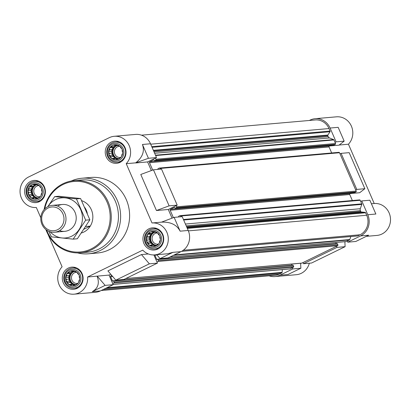 <?xml version="1.0" encoding="UTF-8"?>
<svg xmlns="http://www.w3.org/2000/svg" width="411" height="411" viewBox="0 0 411 411"><rect width="100%" height="100%" fill="white"/><g stroke="black" fill="none" stroke-linecap="round" stroke-linejoin="round"><path stroke-width="0.62" d="M85.688 226.507L90.286 226.107A16.856 15.746 -95 0 1 81.399 232.986A16.856 15.746 -95 0 0 92.85 217.054A16.856 15.746 -95 0 0 81.635 200.65M148.463 243.348L148.998 244.879A7.583 7.085 85 0 1 147.061 242.392L148.463 243.348L151.335 243.101L152.157 244.997L149.162 245.259L151.233 245.454L152.383 246.436A7.583 7.085 85 0 1 149.553 245.3M154.598 245.809L156.026 245.984A7.583 7.085 85 0 1 153.056 246.508L154.598 245.809L156.683 245.624M157.654 244.319L158.944 243.641A7.583 7.085 85 0 1 156.637 245.686L157.654 244.319M159.586 241.38L160.357 240.039A7.583 7.085 85 0 1 159.329 243.05L159.586 241.38M159.879 237.789L159.889 236.14A7.583 7.085 85 0 1 160.418 239.315L159.879 237.789M158.451 234.501L157.665 232.991A7.583 7.085 85 0 1 159.602 235.482L158.451 234.501M155.682 232.395L154.279 231.434A7.583 7.085 85 0 1 157.11 232.569L155.682 232.395M152.317 232.04L150.642 231.891A7.583 7.085 85 0 1 153.606 231.362L152.317 232.04L154.849 231.819M149.26 233.53L147.719 234.229A7.583 7.085 85 0 1 150.025 232.189L149.26 233.53L152.127 233.278L150.364 234.142L147.369 234.404L147.323 236.469L146.306 237.835A7.583 7.085 85 0 1 147.333 234.82M67.83 282.634L68.365 284.165A7.583 7.085 85 0 1 66.428 281.674L67.83 282.634L70.697 282.383L71.524 284.284L68.529 284.546L70.6 284.741L71.75 285.722A7.583 7.085 85 0 1 68.92 284.587M73.959 285.09L75.393 285.265A7.583 7.085 85 0 1 72.423 285.794L73.959 285.09L76.05 284.91M77.021 283.6L78.311 282.922A7.583 7.085 85 0 1 76.004 284.967L77.021 283.6M78.953 280.667L79.724 279.321A7.583 7.085 85 0 1 78.696 282.336L78.953 280.667M79.246 277.071L79.256 275.427A7.583 7.085 85 0 1 79.78 278.601L79.246 277.071M77.818 273.783L77.032 272.277A7.583 7.085 85 0 1 78.969 274.764L77.818 273.783M75.049 271.681L73.646 270.721A7.583 7.085 85 0 1 76.477 271.856L75.049 271.681M71.684 271.327L70.004 271.173A7.583 7.085 85 0 1 72.973 270.649L71.684 271.327L74.216 271.106M68.622 272.817L67.085 273.515A7.583 7.085 85 0 1 69.392 271.471L68.622 272.817L71.493 272.565L69.726 273.428L66.736 273.69L66.69 275.75L65.673 277.117A7.583 7.085 85 0 1 66.7 274.106M30.131 195.939L30.671 197.47A7.583 7.085 85 0 1 28.729 194.978L30.131 195.939L33.003 195.687L33.83 197.588L30.835 197.85L32.901 198.045L34.056 199.027A7.583 7.085 85 0 1 31.226 197.891M36.266 198.4L37.694 198.575A7.583 7.085 85 0 1 34.73 199.099L36.266 198.4L38.351 198.215M39.328 196.91L40.612 196.232A7.583 7.085 85 0 1 38.31 198.272L39.328 196.91M41.259 193.971L42.03 192.631A7.583 7.085 85 0 1 41.002 195.641L41.259 193.971M41.552 190.38L41.562 188.731A7.583 7.085 85 0 1 42.086 191.906L41.552 190.38M40.119 187.087L39.338 185.582A7.583 7.085 85 0 1 41.275 188.074L40.119 187.087M37.35 184.986L35.952 184.025A7.583 7.085 85 0 1 38.783 185.161L37.35 184.986M33.99 184.631L32.31 184.482A7.583 7.085 85 0 1 35.274 183.953L33.99 184.631L36.522 184.411M30.928 186.121L29.392 186.82A7.583 7.085 85 0 1 31.698 184.78L30.928 186.121L33.8 185.87L32.032 186.733L29.037 186.995L28.996 189.06L27.979 190.427A7.583 7.085 85 0 1 29.006 187.411M110.765 156.658L111.304 158.184A7.583 7.085 85 0 1 109.367 155.697L110.765 156.658L113.636 156.406L114.464 158.302L111.468 158.564L113.534 158.759L114.69 159.74A7.583 7.085 85 0 1 111.859 158.605M116.899 159.114L118.327 159.288A7.583 7.085 85 0 1 115.363 159.812L116.899 159.114L118.985 158.929M119.961 157.624L121.245 156.945A7.583 7.085 85 0 1 118.943 158.99L119.961 157.624M121.892 154.685L122.663 153.344A7.583 7.085 85 0 1 121.635 156.36L121.892 154.685M122.185 151.094L122.195 149.445A7.583 7.085 85 0 1 122.719 152.625L122.185 151.094M120.752 147.806L119.971 146.295A7.583 7.085 85 0 1 121.908 148.787L120.752 147.806M117.988 145.7L116.585 144.739A7.583 7.085 85 0 1 119.416 145.874L117.988 145.7M114.623 145.345L112.943 145.196A7.583 7.085 85 0 1 115.907 144.672L114.623 145.345L117.156 145.124M111.561 146.84L110.025 147.539A7.583 7.085 85 0 1 112.331 145.494L111.561 146.84L114.433 146.588L112.665 147.446L109.67 147.708L109.629 149.774L108.612 151.14A7.583 7.085 85 0 1 109.639 148.124M366.293 236.356L376.944 235.426A16.014 14.96 -95 0 0 390.45 218.21A16.014 14.96 -95 0 0 374.226 203.517L348.446 144.215A16.014 14.96 -95 0 0 351.39 126.136A16.014 14.96 -95 0 0 336.455 116.827L315.129 118.697A16.014 14.96 -95 0 1 330.084 128.042L336.09 141.852L335.022 142.37L333.963 139.94A0.673 0.632 -95 0 0 333.604 139.591L329.535 137.957A2.528 2.363 -95 0 1 328.199 136.637L327.803 135.717A0.673 0.632 -95 0 1 327.855 135.049L330.043 131.731A0.673 0.632 -95 0 0 330.1 131.058L329.016 128.561A14.75 13.779 -95 0 0 315.242 119.955L141.476 135.173M315.129 118.697A16.014 14.96 -95 0 0 310.187 120.069L309.37 120.469M340.02 153.878L341.094 153.36L356.774 189.42L355.7 189.939L339.522 152.728A0.673 0.632 -95 0 0 338.895 152.337L159.324 168.063A0.673 0.632 -95 0 0 159.119 168.12L158.117 168.608A0.339 0.313 -95 0 0 157.968 169.055L158.112 169.383M357.318 235.935A0.673 0.632 -95 0 0 357.74 235.899L360.062 234.768A14.75 13.779 -95 0 0 366.71 215.256L365.626 212.764A0.673 0.632 -95 0 0 365.107 212.369L361.305 211.968A0.673 0.632 -95 0 1 360.786 211.578L360.385 210.658A2.528 2.363 -95 0 1 360.308 208.726L361.783 204.395A0.673 0.632 -95 0 0 361.762 203.877L360.704 201.447L361.778 200.928L367.778 214.737L375.865 214.028L369.864 200.219L361.778 200.928M367.778 214.737A16.014 14.96 -95 0 1 360.56 235.919L347.716 242.177L347.218 241.026L349.478 239.921A0.673 0.632 -95 0 0 349.802 239.546L350.824 236.541M336.511 246.24L337.015 247.391L303.477 263.728L302.974 262.578L337.585 245.716A0.673 0.632 -95 0 0 337.888 244.828L337.421 243.754A0.339 0.313 -95 0 0 336.999 243.584L157.644 259.295M289.585 268.933A0.673 0.632 -95 0 0 290.012 268.897L292.272 267.792L292.771 268.943L279.927 275.206L288.013 274.497L300.857 268.239L292.771 268.943M101.183 290.531L274.877 275.319A14.75 13.779 -95 0 0 279.429 274.055L281.746 272.919A0.673 0.632 -95 0 0 282.105 272.375L282.331 269.606M269.071 275.827A16.014 14.96 -95 0 0 274.985 276.577A16.014 14.96 -95 0 0 279.927 275.206M347.716 242.177L355.803 241.468L368.646 235.21L360.56 235.919M344.886 241.699L345.101 246.682L311.559 263.025L303.477 263.728M345.101 246.682L337.015 247.391M330.084 128.042L338.171 127.333L344.177 141.143L338.998 145.16L329.499 145.992M341.094 153.36L349.18 152.651L364.86 188.711L359.682 192.728L350.177 193.56M336.09 141.852L344.177 141.143M356.774 189.42L364.86 188.711M274.985 276.577L296.31 274.707A16.014 14.96 -95 0 0 309.334 263.22M374.226 203.517L371.405 203.764M348.446 144.215L339.167 145.032M153.889 254.933L157.444 263.117L123.906 279.459L115.82 280.163L149.357 263.826L141.446 254.563L107.908 270.906L115.82 280.163M174.12 217.362L161.508 222.145C170.611 221.765 176.817 224.776 180.126 231.172L174.12 217.362L182.207 216.654L188.212 230.463A16.014 14.96 -95 0 1 180.994 251.645L168.15 257.903L160.064 258.611L156.73 254.712M153.442 169.794L140.778 174.47L156.457 210.524L169.116 205.854L153.442 169.794L161.523 169.085L177.203 205.146L168.284 209.492L172.039 218.128M142.432 144.477C144.831 151.207 142.596 157.331 135.722 162.848L148.438 158.286L142.432 144.477L150.518 143.768L156.524 157.577L147.6 161.924L151.356 170.56M150.518 143.768A16.014 14.96 -95 0 0 135.563 134.423L114.237 136.293A16.014 14.96 -95 0 0 109.3 137.664L28.662 176.951A16.014 14.96 -95 0 0 20.55 195.497A16.014 14.96 -95 0 0 36.322 207.483L40.812 217.809M110.759 274.24L109.033 275.082L87.605 276.999L142.761 250.129A16.014 14.96 -95 0 0 154.731 254.887L167.631 253.757L172.908 252.354L160.064 258.611M157.444 263.117L149.357 263.826M148.438 158.286L156.524 157.577M169.116 205.854L177.203 205.146M47.933 234.193L62.102 266.785A16.014 14.96 -95 0 0 59.158 284.864A16.014 14.96 -95 0 0 74.093 294.173L95.419 292.303A16.014 14.96 -95 0 0 100.361 290.931L113.205 284.674L105.118 285.378L92.275 291.64L100.361 290.931M97.099 276.166C99.703 283.174 98.095 288.332 92.275 291.64M74.093 294.173A16.014 14.96 -95 0 0 87.605 276.999M161.508 222.145L152.013 222.978L126.228 163.681A16.014 14.96 -95 0 0 129.177 145.597A16.014 14.96 -95 0 0 114.237 136.293M154.731 254.887A16.014 14.96 -95 0 0 168.238 237.671A16.014 14.96 -95 0 0 152.013 222.978M168.284 209.492L156.457 210.524M147.6 161.924L135.774 162.962M135.722 162.848L126.228 163.681M148.34 253.957L141.446 254.563M109.033 275.082L113.205 284.674M71.19 181.02A37.92 35.428 85 0 1 81.876 178.24L90.857 177.454A37.92 35.428 85 0 1 129.46 212.138A37.92 35.428 85 0 1 97.474 253.006L88.493 253.793A37.92 35.428 85 0 1 77.489 252.919M25.585 196.114A11.123 10.393 85 0 1 34.031 180.444A11.123 10.393 85 0 1 45.354 190.622A11.123 10.393 85 0 1 35.973 202.608A11.123 10.393 85 0 1 25.585 196.114M63.279 282.809A11.123 10.393 85 0 1 71.73 267.14A11.123 10.393 85 0 1 83.053 277.312A11.123 10.393 85 0 1 73.667 289.303A11.123 10.393 85 0 1 63.279 282.809M143.912 243.523A11.123 10.393 85 0 1 152.363 227.853A11.123 10.393 85 0 1 163.686 238.031A11.123 10.393 85 0 1 154.305 250.016A11.123 10.393 85 0 1 143.912 243.523M106.218 156.832A11.123 10.393 85 0 1 114.664 141.158A11.123 10.393 85 0 1 125.987 151.335A11.123 10.393 85 0 1 116.606 163.321A11.123 10.393 85 0 1 106.218 156.832M105.118 285.378L97.207 276.12M180.958 216.761L180.64 216.022A0.673 0.632 -95 0 0 179.797 215.688L178.8 216.176A0.339 0.313 -95 0 0 178.646 216.623L178.795 216.951M173.38 217.635L170.169 210.247A0.673 0.632 -95 0 1 170.473 209.353L174.326 207.478A0.339 0.313 -95 0 1 174.747 207.642L174.911 208.028A0.339 0.313 -95 0 0 175.333 208.197L176.329 207.709A0.673 0.632 -95 0 0 176.632 206.815L176.134 205.664M160.275 169.193L159.956 168.459A0.673 0.632 -95 0 0 159.324 168.063M152.702 170.067L149.486 162.679A0.673 0.632 -95 0 1 149.789 161.785L153.642 159.91A0.339 0.313 -95 0 1 154.063 160.079L154.228 160.46A0.339 0.313 -95 0 0 154.649 160.629L155.646 160.141A0.673 0.632 -95 0 0 155.954 159.252L155.45 158.101M112.701 283.523L113.775 282.999A0.673 0.632 -95 0 0 114.078 282.105L113.611 281.032A0.339 0.313 -95 0 0 113.189 280.867L112.835 281.042A0.339 0.313 -95 0 1 112.414 280.872L110.616 276.731A0.673 0.632 -95 0 1 110.919 275.838L111.771 275.421M156.945 261.966L158.014 261.447A0.673 0.632 -95 0 0 158.317 260.553L157.85 259.48A0.339 0.313 -95 0 0 157.434 259.31L157.074 259.485A0.339 0.313 -95 0 1 156.658 259.315L154.855 255.174A0.673 0.632 -95 0 1 154.798 254.882M113.405 280.847L292.76 265.141A0.339 0.313 -95 0 1 293.177 265.306L293.644 266.379A0.673 0.632 -95 0 1 293.341 267.273L292.272 267.792M291.507 264.052L291.985 265.146A0.339 0.313 -95 0 0 292.005 265.187M301.479 263.138A0.673 0.632 -95 0 0 301.905 263.102L302.974 262.578M335.751 242.495L336.224 243.589A0.339 0.313 -95 0 0 336.244 243.631M345.723 241.586A0.673 0.632 -95 0 0 346.144 241.545L347.218 241.026M180.008 215.631L359.574 199.905A0.673 0.632 -95 0 1 360.206 200.296L360.704 201.447M352.355 200.537L349.735 194.521L170.169 210.247M351.826 192.759L350.044 193.627A0.673 0.632 -95 0 0 349.735 194.521M354.688 192.487A0.339 0.313 -95 0 0 354.899 192.471L355.9 191.983A0.673 0.632 -95 0 0 356.203 191.089L355.7 189.939M331.672 152.969L329.057 146.953L149.486 162.679M331.143 145.191L329.36 146.059A0.673 0.632 -95 0 0 329.057 146.953M334.004 144.919A0.339 0.313 -95 0 0 334.215 144.903L335.217 144.415A0.673 0.632 -95 0 0 335.52 143.521L335.022 142.37M300.641 263.251L300.857 268.239M108.15 155.887A8.842 8.256 85 0 1 116.349 143.449A8.842 8.256 85 0 1 122.411 157.387A8.842 8.256 85 0 1 108.15 155.887M109.079 155.039A7.583 7.085 85 0 1 108.55 151.859L109.336 153.365L109.043 155.45L109.367 155.697M108.612 151.14L108.55 151.859M110.025 147.539L109.67 147.708M112.943 145.196L112.331 145.494M116.585 144.739L115.907 144.672M119.971 146.295L119.416 145.874M122.195 149.445L121.908 148.787M122.663 153.344L122.719 152.625M121.245 156.945L121.635 156.36M118.327 159.288L118.943 158.99M114.69 159.74L115.363 159.812M111.304 158.184L111.468 158.564M107.61 156.365A10.111 9.448 85 0 1 115.291 142.119A10.111 9.448 85 0 1 125.586 151.371A10.111 9.448 85 0 1 117.058 162.268A10.111 9.448 85 0 1 107.61 156.365M27.516 195.174A8.842 8.256 85 0 1 35.716 182.736A8.842 8.256 85 0 1 41.778 196.674A8.842 8.256 85 0 1 27.516 195.174M28.446 194.321A7.583 7.085 85 0 1 27.917 191.146L28.703 192.651L28.41 194.737L28.729 194.978M27.979 190.427L27.917 191.146M29.392 186.82L29.037 186.995M32.31 184.482L31.698 184.78M35.952 184.025L35.274 183.953M39.338 185.582L38.783 185.161M41.562 188.731L41.275 188.074M42.03 192.631L42.086 191.906M40.612 196.232L41.002 195.641M37.694 198.575L38.31 198.272M34.056 199.027L34.73 199.099M30.671 197.47L30.835 197.85M26.977 195.651A10.111 9.448 85 0 1 34.658 181.405A10.111 9.448 85 0 1 44.953 190.653A10.111 9.448 85 0 1 36.425 201.554A10.111 9.448 85 0 1 26.977 195.651M65.215 281.869A8.842 8.256 85 0 1 73.41 269.426A8.842 8.256 85 0 1 79.472 283.364A8.842 8.256 85 0 1 65.215 281.869M66.14 281.016A7.583 7.085 85 0 1 65.616 277.836L66.397 279.346L66.104 281.432L66.428 281.674M65.673 277.117L65.616 277.836M67.085 273.515L66.736 273.69M70.004 271.173L69.392 271.471M73.646 270.721L72.973 270.649M77.345 283.436A5.6 5.235 85 0 1 77.186 283.451A5.6 5.235 85 0 1 71.956 280.179A5.6 5.235 85 0 1 76.21 272.288A5.6 5.235 85 0 1 77.037 272.288L76.477 271.856M79.256 275.427L78.969 274.764M79.724 279.321L79.78 278.601M78.311 282.922L78.696 282.336M75.393 285.265L76.004 284.967M71.75 285.722L72.423 285.794M68.365 284.165L68.529 284.546M64.676 282.347A10.111 9.448 85 0 1 72.357 268.1A10.111 9.448 85 0 1 82.647 277.348A10.111 9.448 85 0 1 74.119 288.245A10.111 9.448 85 0 1 64.676 282.347M145.848 242.582A8.842 8.256 85 0 1 154.043 230.145A8.842 8.256 85 0 1 160.105 244.083A8.842 8.256 85 0 1 145.848 242.582M146.773 241.73A7.583 7.085 85 0 1 146.249 238.555L147.03 240.06L146.742 242.146L147.061 242.392M146.306 237.835L146.249 238.555M147.719 234.229L147.369 234.404M150.642 231.891L150.025 232.189M154.279 231.434L153.606 231.362M157.665 232.991L157.11 232.569M159.889 236.14L159.602 235.482M160.357 240.039L160.418 239.315M158.944 243.641L159.329 243.05M156.026 245.984L156.637 245.686M152.383 246.436L153.056 246.508M148.998 244.879L149.162 245.259M145.309 243.06A10.111 9.448 85 0 1 152.99 228.814A10.111 9.448 85 0 1 163.28 238.061A10.111 9.448 85 0 1 154.752 248.963A10.111 9.448 85 0 1 145.309 243.06M112.665 147.446L112.501 149.522L111.381 151.217L112.208 153.118L112.039 155.188L109.043 155.45M112.208 153.118L109.336 153.365M112.039 155.188L113.636 156.406M114.464 158.302L116.405 158.507L113.534 158.759M116.405 158.507L117.171 159.088M115.286 145.289L114.433 146.588M112.501 149.522L109.629 149.774M111.381 151.217L108.386 151.479M117.469 145.34A6.74 6.299 -95 0 0 112.922 154.762A6.74 6.299 -95 0 0 119.164 158.697M120.284 157.454A5.6 5.235 85 0 1 120.125 157.47A5.6 5.235 85 0 1 114.89 154.202A5.6 5.235 85 0 1 119.149 146.311A5.6 5.235 85 0 1 119.976 146.311M119.19 158.661A6.74 6.299 85 0 1 113.523 154.706A6.74 6.299 85 0 1 117.567 145.407M32.032 186.733L31.863 188.808L30.748 190.504L31.575 192.399L31.406 194.475L28.41 194.737M31.575 192.399L28.703 192.651M31.406 194.475L33.003 195.687M33.83 197.588L35.772 197.794L32.901 198.045M35.772 197.794L36.538 198.374M34.652 184.575L33.8 185.87M31.863 188.808L28.996 189.06M30.748 190.504L27.753 190.766M36.836 184.626A6.74 6.299 -95 0 0 32.289 194.043A6.74 6.299 -95 0 0 38.526 197.984M69.726 273.428L69.562 275.504L68.442 277.194L69.269 279.095L69.099 281.17L66.104 281.432M69.269 279.095L66.397 279.346M69.099 281.17L70.697 282.383M71.524 284.284L73.466 284.489L70.6 284.741M73.466 284.489L74.232 285.07M72.351 271.27L71.493 272.565M69.562 275.504L66.69 275.75M68.442 277.194L65.447 277.456M74.53 271.322A6.74 6.299 -95 0 0 69.983 280.739A6.74 6.299 -95 0 0 76.225 284.679M150.364 234.142L150.195 236.217L149.075 237.912L149.902 239.808L149.738 241.884L146.742 242.146M149.902 239.808L147.03 240.06M149.738 241.884L151.335 243.101M152.157 244.997L154.099 245.203L151.233 245.454M154.099 245.203L154.865 245.783M152.984 231.984L152.127 233.278M150.195 236.217L147.323 236.469M149.075 237.912L146.085 238.175M155.168 232.035A6.74 6.299 -95 0 0 150.616 241.452A6.74 6.299 -95 0 0 156.858 245.393M39.651 196.741A5.6 5.235 85 0 1 39.492 196.756A5.6 5.235 85 0 1 34.257 193.489A5.6 5.235 85 0 1 38.511 185.597A5.6 5.235 85 0 1 39.343 185.592M38.557 197.948A6.74 6.299 85 0 1 32.89 193.992A6.74 6.299 85 0 1 36.928 184.693M76.251 284.643A6.74 6.299 85 0 1 70.584 280.687A6.74 6.299 85 0 1 74.627 271.388M157.978 244.149A5.6 5.235 85 0 1 157.819 244.165A5.6 5.235 85 0 1 152.589 240.897A5.6 5.235 85 0 1 156.843 233.006A5.6 5.235 85 0 1 157.67 233.001M156.884 245.357A6.74 6.299 85 0 1 151.217 241.401A6.74 6.299 85 0 1 155.26 232.102M44.753 208.88A35.392 33.065 85 0 1 93.508 186.219A35.392 33.065 85 0 1 99.513 243.024A35.392 33.065 85 0 1 47.126 231.326A35.392 33.065 85 0 1 46.607 230.078M44.111 209.564A36.235 33.851 85 0 1 74.237 180.604A36.235 33.851 85 0 1 111.119 213.746A36.235 33.851 85 0 1 80.556 252.796A36.235 33.851 85 0 1 46.715 231.65A36.235 33.851 85 0 1 45.862 229.513M74.237 180.604L81.424 179.972A36.235 33.851 85 0 1 118.306 213.119A36.235 33.851 85 0 1 87.743 252.169L80.556 252.796M81.876 178.24A37.92 35.428 85 0 1 120.474 212.929A37.92 35.428 85 0 1 88.493 253.793M84.83 207.55A16.856 15.746 85 0 1 87.307 213.35M90.286 226.107L83.942 229.194M42.734 223.774A11.934 11.148 85 0 1 53.8 206.98A11.934 11.148 85 0 1 61.984 225.798A11.934 11.148 85 0 1 42.734 223.774M41.973 224.365A13.481 12.597 85 0 1 52.212 205.372A13.481 12.597 85 0 1 65.94 217.702A13.481 12.597 85 0 1 54.565 232.236A13.481 12.597 85 0 1 41.973 224.365M47.928 206.589A20.139 18.814 85 0 1 55.649 199.571A20.139 18.814 85 0 1 79.683 207.606A20.139 18.814 85 0 1 75.172 233.946A20.139 18.814 85 0 1 50.132 231.778M58.285 205.628A13.481 12.597 85 0 1 76.205 217.316A13.481 12.597 85 0 1 59.58 230.617M48.765 231.28L51.421 236.854L73.173 239.14L85.673 220.168L76.431 198.903L54.684 196.617L47.784 206.661M54.684 196.617L58.86 196.253L80.607 198.539L89.855 219.803L77.35 238.776L73.173 239.14M76.431 198.903L80.607 198.539M85.673 220.168L89.855 219.803M172.908 252.354L180.994 251.645M180.126 231.172L188.212 230.463M279.429 274.055L103.351 289.472M281.746 272.919L105.668 288.342M282.105 272.375L106.963 287.715M290.012 268.897L113.082 284.391M293.341 267.273L113.775 282.999M293.644 266.379L114.078 282.105M293.177 265.306L113.611 281.032M291.985 265.146L112.414 280.872M112.727 276.546L110.616 276.731M112.039 275.74L110.919 275.838M301.905 263.102L125.828 278.524M337.585 245.716L158.014 261.447M337.888 244.828L158.317 260.553M337.421 243.754L157.85 259.48M336.224 243.589L156.658 259.315M156.971 254.99L154.855 255.174M346.144 241.545L170.067 256.967M349.478 239.921L173.401 255.344M349.802 239.546L174.269 254.923M357.74 235.899L181.616 251.321M360.062 234.768L183.285 250.248M366.71 215.256L188.387 230.874M365.626 212.764L187.308 228.382M365.107 212.369L187.123 227.956M361.305 211.968L186.815 227.252M360.786 211.578L186.635 226.831M360.385 210.658L186.234 225.911M360.308 208.726L185.423 224.046M361.783 204.395L183.66 219.993M361.762 203.877L183.445 219.495M360.206 200.296L180.64 216.022M350.044 193.627L170.473 209.353M354.899 192.471L175.333 208.197M355.9 191.983L176.329 207.709M356.203 191.089L176.632 206.815M339.522 152.728L159.956 168.459M329.36 146.059L149.789 161.785M334.215 144.903L154.649 160.629M335.217 144.415L155.646 160.141M335.52 143.521L155.954 159.252M333.963 139.94L155.646 155.558M333.604 139.591L155.481 155.188M329.535 137.957L154.649 153.277M328.199 136.637L154.048 151.89M327.803 135.717L153.647 150.971M327.855 135.049L153.37 150.328M330.043 131.731L152.06 147.318M330.1 131.058L151.782 146.676M329.016 128.561L150.698 144.179M289.801 268.953L113.097 284.427M292.863 265.11L113.297 280.836M301.695 263.158L125.725 278.571M337.107 243.553L157.536 259.284M345.939 241.606L169.969 257.014M357.534 235.955L181.528 251.368M354.796 192.497L175.225 208.223M334.112 144.929L154.546 160.66M117.058 162.268L120.829 161.939M115.291 142.119L119.067 141.79M36.425 201.554L40.196 201.22M34.658 181.405L38.434 181.076M74.119 288.245L77.895 287.916M72.357 268.1L76.127 267.767M154.752 248.963L158.528 248.629M152.99 228.814L156.761 228.485M54.565 232.236L64.799 231.336M52.212 205.372L62.446 204.473"/></g></svg>
